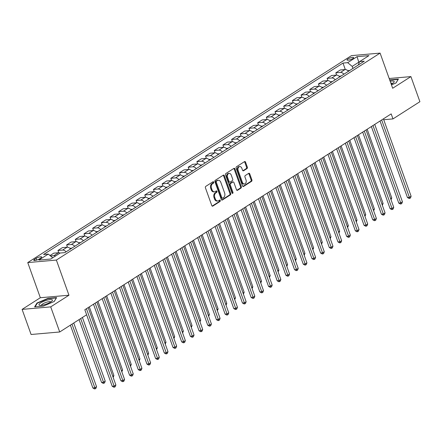 <?xml version="1.0" encoding="UTF-8"?>
<svg xmlns="http://www.w3.org/2000/svg" width="442" height="442" viewBox="0 0 442 442"><rect width="100%" height="100%" fill="white"/><g stroke="black" fill="none" stroke-linecap="round" stroke-linejoin="round"><path stroke-width="0.66" d="M213.724 182.143A0.757 0.536 85 0 0 213 181.756L205.757 186.391A1.077 0.762 85 0 0 205.425 187.811L211.779 205.552A1.077 0.762 85 0 0 212.552 206.193A1.077 0.762 85 0 0 212.812 206.105L220.055 201.469A0.757 0.536 85 0 0 219.563 200.093L218.624 200.69A3.453 2.448 85 0 1 217.801 200.977A3.453 2.448 85 0 1 215.315 198.933L214.784 197.452A3.453 2.448 85 0 1 215.84 192.905L216.773 192.303A0.757 0.536 85 0 0 216.282 190.927L215.342 191.524A3.453 2.448 85 0 1 214.514 191.811A3.453 2.448 85 0 1 212.033 189.767L211.503 188.286A3.453 2.448 85 0 1 212.558 183.739L213.492 183.137A0.757 0.536 85 0 0 213.724 182.143M214.514 191.811L213.74 191.878A3.453 2.448 85 0 1 211.259 189.833L210.729 188.353A3.453 2.448 85 0 1 211.784 183.806L212.718 183.203A0.757 0.536 85 0 0 212.762 181.911M212.171 206.088L219.282 201.541A0.757 0.536 85 0 0 219.326 200.243M217.801 200.977L217.028 201.049A3.453 2.448 85 0 1 214.541 198.999L214.011 197.519A3.453 2.448 85 0 1 215.066 192.972L216 192.375A0.757 0.536 85 0 0 216.044 191.077M347.848 59.001A3.519 0.862 -19.7 0 0 347.009 59.974A3.519 0.862 -19.7 0 0 349.268 60.001A3.519 0.862 -19.7 0 0 352.799 58.571A3.519 0.862 -19.7 0 0 353.639 57.598A3.519 0.862 -19.7 0 0 351.373 57.571A3.519 0.862 -19.7 0 0 347.848 59.001M247.006 168.557A1.077 0.762 85 0 0 247.338 167.137L245.553 162.159A1.077 0.762 85 0 0 244.774 161.518A1.077 0.762 85 0 0 244.52 161.606L236.47 166.75A1.077 0.762 85 0 0 236.144 168.17L242.498 185.916A1.077 0.762 85 0 0 243.271 186.557A1.077 0.762 85 0 0 243.531 186.463L251.575 181.319A1.077 0.762 85 0 0 251.907 179.9L249.752 173.888A1.077 0.762 85 0 0 248.979 173.247A1.077 0.762 85 0 0 248.719 173.336L245.277 175.54A1.077 0.762 85 0 0 244.945 176.96L246.012 179.944A2.89 2.044 85 0 1 244.443 183.982A2.89 2.044 85 0 1 242.365 182.275L238.183 170.595A2.89 2.044 85 0 1 239.752 166.551A2.89 2.044 85 0 1 241.829 168.258L242.531 170.209A1.077 0.762 85 0 0 243.304 170.85A1.077 0.762 85 0 0 243.564 170.756L247.006 168.557L246.233 168.623A1.077 0.762 85 0 0 246.564 167.203L244.78 162.225A1.077 0.762 85 0 0 244.387 161.689M392.678 88.256L410.911 76.599L419.9 101.699L392.982 118.909L391.181 113.892L84.831 309.748L86.632 314.77L59.709 331.981L50.719 306.875L68.958 295.217L56.372 260.067L380.092 53.106L392.678 88.256M224.348 175.717A1.077 0.762 85 0 0 223.569 175.076A1.077 0.762 85 0 0 223.309 175.165L215.265 180.308A1.077 0.762 85 0 0 214.939 181.728L221.287 199.475A1.077 0.762 85 0 0 222.066 200.11A1.077 0.762 85 0 0 222.326 200.022L230.37 194.878A1.077 0.762 85 0 0 230.702 193.458L224.348 175.717L223.575 175.783A1.077 0.762 85 0 0 223.182 175.247M225.868 173.529L233.917 168.385A1.077 0.762 85 0 1 234.172 168.297A1.077 0.762 85 0 1 234.951 168.938L241.304 186.679A1.077 0.762 85 0 1 240.973 188.099L237.531 190.303A1.077 0.762 85 0 1 237.271 190.392A1.077 0.762 85 0 1 236.498 189.751L233.917 182.557A1.077 0.762 85 0 0 233.144 181.916A1.077 0.762 85 0 0 232.884 182.005L230.602 183.469A1.077 0.762 85 0 0 230.271 184.889L232.956 192.38A0.757 0.536 85 0 1 232 192.988L225.542 174.949A1.077 0.762 85 0 1 225.868 173.529M39.349 258.918L40.879 257.946A3.409 0.834 -19.7 0 0 41.692 257.006A3.409 0.834 -19.7 0 0 39.504 256.973A3.409 0.834 -19.7 0 0 36.084 258.366L34.553 259.344A3.409 0.834 -19.7 0 0 33.741 260.283A3.409 0.834 -19.7 0 0 35.935 260.31A3.409 0.834 -19.7 0 0 39.349 258.918M56.372 260.067L27.752 262.581L351.467 55.62L380.092 53.106M345.301 69.532L342.986 63.068L43.581 254.487L48.261 254.078L38.885 260.073L50.797 259.029L60.173 253.028L64.858 252.62L364.258 61.2L359.578 61.615L358.258 65.04M342.986 63.068L347.666 62.659L357.048 56.664L368.959 55.62L359.578 61.615M68.958 295.217L40.332 297.731L22.1 309.389L50.719 306.875M22.1 309.389L31.089 334.495L59.709 331.981M410.911 76.599L389.187 78.505M40.332 297.731L27.752 262.581M383.722 119.721L392.982 118.909M359.07 62.935L358.799 62.184L352.202 66.405L352.931 68.444M359.379 62.134L358.799 62.184L357.048 56.664M48.261 254.078L52.747 257.78M50.504 255.929L53.941 255.631A4.398 2.912 57.4 0 1 55.57 255.979M60.084 253.089A4.398 2.912 57.4 0 0 58.454 252.741L53.775 253.155L50.04 255.542M58.747 252.736L57.946 250.487L62.626 250.078A4.398 2.912 57.4 0 1 66.035 251.868M70.549 248.979A4.398 2.912 57.4 0 0 67.14 247.194L62.46 247.603L57.946 250.487M67.433 247.183L66.626 244.94L71.306 244.525A4.398 2.912 57.4 0 1 74.72 246.316M79.234 243.426A4.398 2.912 57.4 0 0 75.825 241.641L71.14 242.05L66.626 244.94M76.112 241.63L75.311 239.387L79.991 238.973A4.398 2.912 57.4 0 1 83.4 240.763M87.919 237.879A4.398 2.912 57.4 0 0 84.505 236.089L79.825 236.498L75.311 239.387M84.798 236.083L83.997 233.835L88.676 233.426A4.398 2.912 57.4 0 1 92.085 235.21M96.599 232.326A4.398 2.912 57.4 0 0 93.19 230.536L88.51 230.945L83.997 233.835M93.483 230.531L92.676 228.282L97.356 227.873A4.398 2.912 57.4 0 1 100.77 229.658M105.284 226.774A4.398 2.912 57.4 0 0 101.875 224.984L97.19 225.398L92.676 228.282M102.163 224.978L101.362 222.729L106.041 222.32A4.398 2.912 57.4 0 1 109.45 224.111M113.97 221.221A4.398 2.912 57.4 0 0 110.555 219.436L105.876 219.845L101.362 222.729M110.848 219.425L110.047 217.182L114.727 216.768A4.398 2.912 57.4 0 1 118.136 218.558M122.649 215.668A4.398 2.912 57.4 0 0 119.241 213.884L114.561 214.293L110.047 217.182M119.533 213.873L118.727 211.63L123.406 211.215A4.398 2.912 57.4 0 1 126.821 213.005M131.335 210.116A4.398 2.912 57.4 0 0 127.926 208.331L123.241 208.74L118.727 211.63M128.213 208.32L127.412 206.077L132.092 205.668A4.398 2.912 57.4 0 1 135.501 207.453M140.02 204.569A4.398 2.912 57.4 0 0 136.606 202.779L131.926 203.187L127.412 206.077M136.898 202.773L136.097 200.524L140.777 200.115A4.398 2.912 57.4 0 1 144.186 201.9M148.7 199.016A4.398 2.912 57.4 0 0 145.291 197.226L140.611 197.64L136.097 200.524M145.584 197.22L144.777 194.972L149.457 194.563A4.398 2.912 57.4 0 1 152.871 196.353M157.385 193.463A4.398 2.912 57.4 0 0 153.976 191.673L149.291 192.088L144.777 194.972M154.264 191.668L153.462 189.425L158.142 189.01A4.398 2.912 57.4 0 1 161.551 190.8M166.07 187.911A4.398 2.912 57.4 0 0 162.656 186.126L157.976 186.535L153.462 189.425M162.949 186.115L162.148 183.872L166.827 183.458A4.398 2.912 57.4 0 1 170.236 185.248M174.75 182.358A4.398 2.912 57.4 0 0 171.341 180.574L166.662 180.982L162.148 183.872M171.634 180.563L170.827 178.319L175.507 177.911A4.398 2.912 57.4 0 1 178.922 179.695M183.436 176.811A4.398 2.912 57.4 0 0 180.027 175.021L175.341 175.43L170.827 178.319M180.314 175.015L179.513 172.767L184.192 172.358A4.398 2.912 57.4 0 1 187.601 174.142M192.121 171.258A4.398 2.912 57.4 0 0 188.706 169.468L184.027 169.883L179.513 172.767M188.999 169.463L188.198 167.214L192.878 166.805A4.398 2.912 57.4 0 1 196.287 168.595M200.801 165.706A4.398 2.912 57.4 0 0 197.392 163.916L192.712 164.33L188.198 167.214M197.685 163.91L196.878 161.667L201.558 161.253A4.398 2.912 57.4 0 1 204.972 163.043M209.486 160.153A4.398 2.912 57.4 0 0 206.077 158.369L201.392 158.777L196.878 161.667M206.364 158.358L205.563 156.114L210.243 155.7A4.398 2.912 57.4 0 1 213.652 157.49M218.171 154.601A4.398 2.912 57.4 0 0 214.757 152.816L210.077 153.225L205.563 156.114M215.05 152.805L214.248 150.562L218.928 150.153A4.398 2.912 57.4 0 1 222.337 151.938M226.851 149.053A4.398 2.912 57.4 0 0 223.442 147.263L218.762 147.672L214.248 150.562M223.735 147.258L222.928 145.009L227.608 144.6A4.398 2.912 57.4 0 1 231.022 146.385M235.536 143.501A4.398 2.912 57.4 0 0 232.127 141.711L227.442 142.125L222.928 145.009M232.415 141.705L231.614 139.457L236.293 139.048A4.398 2.912 57.4 0 1 239.702 140.832M244.222 137.948A4.398 2.912 57.4 0 0 240.807 136.158L236.127 136.572L231.614 139.457M241.1 136.153L240.299 133.904L244.978 133.495A4.398 2.912 57.4 0 1 248.387 135.285M252.901 132.396A4.398 2.912 57.4 0 0 249.492 130.611L244.813 131.02L240.299 133.904M249.785 130.6L248.979 128.357L253.658 127.942A4.398 2.912 57.4 0 1 257.073 129.733M261.587 126.843A4.398 2.912 57.4 0 0 258.178 125.058L253.493 125.467L248.979 128.357M258.465 125.047L257.664 122.804L262.344 122.39A4.398 2.912 57.4 0 1 265.752 124.18M270.272 121.296A4.398 2.912 57.4 0 0 266.858 119.506L262.178 119.915L257.664 122.804M267.15 119.5L266.349 117.252L271.029 116.843A4.398 2.912 57.4 0 1 274.438 118.627M278.952 115.743A4.398 2.912 57.4 0 0 275.543 113.953L270.863 114.367L266.349 117.252M275.836 113.948L275.029 111.699L279.709 111.29A4.398 2.912 57.4 0 1 283.123 113.075M287.637 110.191A4.398 2.912 57.4 0 0 284.228 108.4L279.543 108.815L275.029 111.699M284.515 108.395L283.714 106.146L288.394 105.737A4.398 2.912 57.4 0 1 291.803 107.528M296.322 104.638A4.398 2.912 57.4 0 0 292.908 102.853L288.228 103.262L283.714 106.146M293.201 102.842L292.4 100.599L297.079 100.185A4.398 2.912 57.4 0 1 300.488 101.975M305.002 99.085A4.398 2.912 57.4 0 0 301.593 97.301L296.913 97.71L292.4 100.599M301.886 97.29L301.079 95.047L305.759 94.632A4.398 2.912 57.4 0 1 309.173 96.422M313.687 93.538A4.398 2.912 57.4 0 0 310.278 91.748L305.593 92.157L301.079 95.047M310.566 91.743L309.765 89.494L314.444 89.085A4.398 2.912 57.4 0 1 317.853 90.87M322.373 87.986A4.398 2.912 57.4 0 0 318.958 86.196L314.279 86.61L309.765 89.494M319.251 86.19L318.444 83.941L323.13 83.532A4.398 2.912 57.4 0 1 326.539 85.317M331.052 82.433A4.398 2.912 57.4 0 0 327.644 80.643L322.964 81.057L318.444 83.941M327.936 80.637L327.13 78.389L331.809 77.98A4.398 2.912 57.4 0 1 335.224 79.77M339.738 76.88A4.398 2.912 57.4 0 0 336.323 75.096L331.644 75.505L327.13 78.389M336.616 75.085L335.815 72.842L340.495 72.427A4.398 2.912 57.4 0 1 343.904 74.217M348.423 71.328A4.398 2.912 57.4 0 0 345.009 69.543L340.329 69.952L335.815 72.842M352.202 66.405L347.666 62.659M54.233 301.488L56.631 297.582L48.007 298.339L36.995 303.002L34.603 306.908L43.222 306.151L54.233 301.488M391.474 84.903L396.015 82.98L398.408 79.074L389.678 79.875M37.161 303.466L36.995 303.002M48.123 298.654L48.007 298.339M389.899 80.14L389.789 79.831M221.68 200.005L229.597 194.944A1.077 0.762 85 0 0 229.928 193.524L223.575 175.783M216.508 181.209A0.757 0.536 85 0 0 216.282 182.203L221.856 197.778A0.757 0.536 85 0 0 222.58 198.165L223.569 197.53A3.453 2.448 85 0 0 224.624 192.983L220.812 182.336A3.453 2.448 85 0 0 218.326 180.286A3.453 2.448 85 0 0 217.497 180.579L215.735 181.275A0.757 0.536 85 0 0 215.508 182.27L216.282 182.203M221.807 198.231A0.757 0.536 85 0 1 221.083 197.845L215.508 182.27M218.326 180.286L217.552 180.358A3.453 2.448 85 0 0 216.724 180.645L217.497 180.579M215.735 181.275L216.724 180.645M236.884 190.287L240.199 188.165A1.077 0.762 85 0 0 240.531 186.745L234.177 169.004A1.077 0.762 85 0 0 233.785 168.468M233.144 181.916L232.37 181.982A1.077 0.762 85 0 0 232.111 182.076L229.829 183.535A1.077 0.762 85 0 0 229.497 184.955L232.177 192.447L232.956 192.38M232.133 193.237A0.757 0.536 85 0 0 232.177 192.447M231.243 175.087A2.89 2.044 85 0 0 229.171 173.38A2.89 2.044 85 0 0 227.597 177.419L229.072 181.535A1.077 0.762 85 0 0 229.846 182.176A1.077 0.762 85 0 0 230.105 182.087L232.393 180.623A1.077 0.762 85 0 0 232.719 179.203L231.243 175.087M229.171 173.38L228.398 173.446A2.89 2.044 85 0 0 226.823 177.491L227.597 177.419M229.846 182.176L229.072 182.242A1.077 0.762 85 0 1 228.299 181.607L226.823 177.491M242.918 170.745L246.233 168.623M239.752 166.551L238.978 166.617A2.89 2.044 85 0 0 237.409 170.662L238.183 170.595M244.443 183.982L243.669 184.054A2.89 2.044 85 0 1 241.592 182.342L237.409 170.662M242.885 186.452L250.802 181.386A1.077 0.762 85 0 0 251.133 179.966L248.979 173.955A1.077 0.762 85 0 0 248.586 173.419M70.377 325.157L92.87 387.971L94.803 387.8L96.538 386.689L73.742 323.008M72.002 324.119L95.212 388.822L94.439 388.894L92.87 387.971M96.538 386.689L95.908 388.38L95.212 388.822M86.61 314.781L112.207 386.275L114.141 386.104L86.439 308.72M115.881 384.993L115.246 386.684L114.55 387.126L114.141 386.104L115.881 384.993L88.173 307.61M114.55 387.126L113.776 387.192L112.207 386.275M79.063 319.605L101.555 382.418L103.489 382.247L105.224 381.137L82.422 317.461M80.687 318.572L103.898 383.275L103.124 383.341L101.555 382.418M105.224 381.137L104.588 382.827L103.898 383.275M70.018 248.415L70.985 248.166A2.917 1.928 57.4 0 1 71.676 248.26M112.771 376.313L113.909 375.589L89.306 306.886M113.909 375.589L113.146 377.358M78.704 242.862L79.67 242.614A2.917 1.928 57.4 0 1 80.361 242.708M121.456 370.761L122.589 370.037L97.991 301.333M122.589 370.037L121.832 371.805M93.5 304.207L120.893 380.722L122.826 380.551L95.118 303.173M124.561 379.44L123.931 381.131L123.235 381.573L122.826 380.551L124.561 379.44L96.859 302.063M123.235 381.573L122.462 381.645L120.893 380.722M102.179 298.659L129.578 375.17L131.512 374.998L103.804 297.621M133.246 373.888L132.611 375.578L131.92 376.026L131.512 374.998L133.246 373.888L105.539 296.51M131.92 376.026L131.147 376.092L129.578 375.17M110.865 293.107L138.258 369.617L140.191 369.451L112.489 292.068M141.932 368.341L141.296 370.026L140.6 370.473L140.191 369.451L141.932 368.341L114.224 290.958M140.6 370.473L139.827 370.54L138.258 369.617M87.389 237.31L88.356 237.061A2.917 1.928 57.4 0 1 89.046 237.155M130.141 365.208L131.274 364.484L106.677 295.781M131.274 364.484L130.512 366.258M119.55 287.554L146.943 364.064L148.877 363.899L121.169 286.515M150.612 362.788L149.982 364.479L149.285 364.921L148.877 363.899L150.612 362.788L122.909 285.405M149.285 364.921L148.512 364.987L146.943 364.064M47.084 300.168A7.149 1.751 -19.7 0 0 40.183 303.212A7.149 1.751 -19.7 0 0 39.891 305.334A7.149 1.751 -19.7 0 0 44.288 304.726A7.149 1.751 -19.7 0 0 52.001 301.002A7.149 1.751 -19.7 0 0 47.084 300.168M50.725 301.997A4.895 1.199 -19.7 0 0 50.719 301.985A4.895 1.199 -19.7 0 0 47.067 302.074A4.895 1.199 -19.7 0 0 41.504 305.284A4.895 1.199 -19.7 0 0 41.509 305.3M35.078 306.87L37.338 303.179L48.007 298.659L56.361 297.93L54.156 301.521M391.231 84.218A7.149 1.751 -19.7 0 0 392.496 83.499A7.149 1.751 -19.7 0 0 393.778 82.494A7.149 1.751 -19.7 0 0 390.198 81.334M392.507 83.488A4.895 1.199 -19.7 0 0 392.502 83.477A4.895 1.199 -19.7 0 0 390.855 83.162M389.778 80.157L398.137 79.416L395.938 83.013M96.069 231.763L97.036 231.509A2.917 1.928 57.4 0 1 97.726 231.602M138.821 359.661L139.959 358.932L115.356 290.234M139.959 358.932L139.197 360.705M128.23 282.002L155.628 358.517L157.562 358.346L129.854 280.963M159.297 357.235L158.661 358.926L157.971 359.368L157.562 358.346L159.297 357.235L131.589 279.852M157.971 359.368L157.197 359.434L155.628 358.517M104.754 226.21L105.721 225.961A2.917 1.928 57.4 0 1 106.411 226.05M147.506 354.108L148.639 353.379L124.042 284.681M148.639 353.379L147.882 355.153M136.915 276.449L164.308 352.965L166.242 352.793L138.539 275.416M167.982 351.683L167.347 353.373L166.651 353.815L166.242 352.793L167.982 351.683L140.274 274.305M166.651 353.815L165.877 353.887L164.308 352.965M113.439 220.657L114.406 220.409A2.917 1.928 57.4 0 1 115.097 220.503M156.192 348.556L157.324 347.832L132.727 279.129M157.324 347.832L156.562 349.6M145.6 270.902L172.993 347.412L174.927 347.241L147.219 269.863M176.662 346.13L176.032 347.821L175.336 348.263L174.927 347.241L176.662 346.13L148.96 268.753M175.336 348.263L174.562 348.335L172.993 347.412M122.119 215.105L123.086 214.856A2.917 1.928 57.4 0 1 123.777 214.95M164.872 343.003L166.01 342.279L141.407 273.576M166.01 342.279L165.247 344.047M154.28 265.349L181.679 341.859L183.612 341.688L155.904 264.31M185.347 340.583L184.712 342.268L184.021 342.716L183.612 341.688L185.347 340.583L157.639 263.2M184.021 342.716L183.248 342.782L181.679 341.859M130.804 209.552L131.771 209.304A2.917 1.928 57.4 0 1 132.462 209.398M173.557 337.45L174.689 336.727L150.092 268.023M174.689 336.727L173.933 338.5M162.965 259.797L190.358 336.307L192.292 336.141L164.59 258.758M194.032 335.03L193.397 336.716L192.701 337.163L192.292 336.141L194.032 335.03L166.325 257.647M192.701 337.163L191.927 337.229L190.358 336.307M139.49 204L140.457 203.751A2.917 1.928 57.4 0 1 141.147 203.845M182.242 331.903L183.375 331.174L158.777 262.476M183.375 331.174L182.612 332.948M171.651 254.244L199.044 330.76L200.977 330.588L173.27 253.205M202.712 329.478L202.082 331.168L201.386 331.611L200.977 330.588L202.712 329.478L175.01 252.095M201.386 331.611L200.613 331.677L199.044 330.76M148.169 198.452L149.136 198.198A2.917 1.928 57.4 0 1 149.827 198.292M190.922 326.351L192.06 325.621L167.457 256.924M192.06 325.621L191.298 327.395M180.33 248.691L207.729 325.207L209.663 325.036L181.955 247.658M211.398 323.925L210.762 325.616L210.072 326.058L209.663 325.036L211.398 323.925L183.69 246.548M210.072 326.058L209.298 326.13L207.729 325.207M156.855 192.9L157.822 192.651A2.917 1.928 57.4 0 1 158.512 192.745M199.607 320.798L200.74 320.074L176.143 251.371M200.74 320.074L199.983 321.842M189.016 243.144L216.409 319.654L218.342 319.483L190.64 242.105M220.083 318.373L219.447 320.063L218.751 320.505L218.342 319.483L220.083 318.373L192.375 240.995M218.751 320.505L217.978 320.577L216.409 319.654M165.54 187.347L166.507 187.099A2.917 1.928 57.4 0 1 167.198 187.193M208.292 315.245L209.425 314.522L184.828 245.818M209.425 314.522L208.663 316.29M197.701 237.592L225.094 314.102L227.028 313.93L199.32 236.553M228.763 312.82L228.133 314.511L227.437 314.958L227.028 313.93L228.763 312.82L201.06 235.442M227.437 314.958L226.663 315.024L225.094 314.102M174.22 181.795L175.187 181.546A2.917 1.928 57.4 0 1 175.877 181.64M216.972 309.693L218.11 308.969L193.508 240.266M218.11 308.969L217.348 310.743M206.381 232.039L233.779 308.549L235.713 308.383L208.005 231M237.448 307.273L236.813 308.958L236.122 309.406L235.713 308.383L237.448 307.273L209.74 229.89M236.122 309.406L235.348 309.472L233.779 308.549M182.905 176.242L183.872 175.993A2.917 1.928 57.4 0 1 184.563 176.087M225.658 304.146L226.79 303.416L202.193 234.719M226.79 303.416L226.033 305.19M215.066 226.486L242.459 303.002L244.393 302.831L216.69 225.448M246.133 301.72L245.498 303.411L244.802 303.853L244.393 302.831L246.133 301.72L218.425 224.337M244.802 303.853L244.028 303.919L242.459 303.002M191.59 170.695L192.557 170.441A2.917 1.928 57.4 0 1 193.248 170.535M234.343 298.593L235.475 297.864L210.878 229.166M235.475 297.864L234.713 299.637M223.746 220.934L251.144 297.449L253.078 297.278L225.37 219.895M254.813 296.168L254.183 297.858L253.487 298.3L253.078 297.278L254.813 296.168L227.111 218.79M253.487 298.3L252.713 298.372L251.144 297.449M200.27 165.142L201.237 164.894A2.917 1.928 57.4 0 1 201.928 164.982M243.023 293.04L244.161 292.317L219.558 223.613M244.161 292.317L243.398 294.085M232.431 215.381L259.83 291.897L261.763 291.726L234.056 214.348M263.498 290.615L262.863 292.306L262.172 292.748L261.763 291.726L263.498 290.615L235.79 213.237M262.172 292.748L261.399 292.819L259.83 291.897M208.956 159.59L209.922 159.341A2.917 1.928 57.4 0 1 210.613 159.435M251.708 287.488L252.841 286.764L228.243 218.061M252.841 286.764L252.084 288.532M241.117 209.834L268.509 286.344L270.443 286.173L242.741 208.795M272.184 285.062L271.548 286.753L270.852 287.201L270.443 286.173L272.184 285.062L244.476 207.685M270.852 287.201L270.079 287.267L268.509 286.344M217.635 154.037L218.602 153.788A2.917 1.928 57.4 0 1 219.298 153.882M260.393 281.935L261.526 281.211L236.929 212.508M261.526 281.211L260.763 282.979M249.796 204.281L277.195 280.792L279.129 280.626L251.421 203.243M280.863 279.515L280.234 281.2L279.537 281.648L279.129 280.626L280.863 279.515L253.161 202.132M279.537 281.648L278.764 281.714L277.195 280.792M226.321 148.484L227.287 148.236A2.917 1.928 57.4 0 1 227.978 148.33M269.073 276.388L270.211 275.659L245.608 206.961M270.211 275.659L269.449 277.432M258.482 198.729L285.88 275.244L287.814 275.073L260.106 197.69M289.549 273.963L288.913 275.653L288.223 276.095L287.814 275.073L289.549 273.963L261.841 196.579M288.223 276.095L287.449 276.162L285.88 275.244M235.006 142.937L235.973 142.683A2.917 1.928 57.4 0 1 236.663 142.777M277.758 270.835L278.891 270.106L254.294 201.408M278.891 270.106L278.134 271.88M267.167 193.176L294.56 269.692L296.494 269.521L268.791 192.137M298.234 268.41L297.599 270.101L296.902 270.543L296.494 269.521L298.234 268.41L270.526 191.027M296.902 270.543L296.129 270.609L294.56 269.692M243.686 137.385L244.653 137.136A2.917 1.928 57.4 0 1 245.349 137.224M286.444 265.283L287.576 264.559L262.979 195.856M287.576 264.559L286.814 266.327M275.847 187.623L303.245 264.139L305.179 263.968L277.471 186.59M306.914 262.857L306.284 264.548L305.588 264.99L305.179 263.968L306.914 262.857L279.211 185.48M305.588 264.99L304.814 265.062L303.245 264.139M252.371 131.832L253.338 131.583A2.917 1.928 57.4 0 1 254.028 131.677M295.123 259.73L296.262 259.006L271.659 190.303M296.262 259.006L295.499 260.774M284.532 182.076L311.93 258.587L313.864 258.415L286.156 181.038M315.599 257.305L314.964 258.995L314.273 259.443L313.864 258.415L315.599 257.305L287.891 179.927M314.273 259.443L313.5 259.509L311.93 258.587M261.056 126.279L262.023 126.031A2.917 1.928 57.4 0 1 262.714 126.125M303.809 254.178L304.941 253.454L280.344 184.75M304.941 253.454L304.184 255.222M293.217 176.524L320.61 253.034L322.544 252.868L294.842 175.485M324.284 251.758L323.649 253.443L322.953 253.89L322.544 252.868L324.284 251.758L296.576 174.375M322.953 253.89L322.179 253.957L320.61 253.034M269.736 120.727L270.703 120.478A2.917 1.928 57.4 0 1 271.399 120.572M312.488 248.625L313.627 247.901L289.029 179.198M313.627 247.901L312.864 249.675M301.897 170.971L329.296 247.481L331.229 247.316L303.521 169.932M332.964 246.205L332.334 247.896L331.638 248.338L331.229 247.316L332.964 246.205L305.262 168.822M331.638 248.338L330.865 248.404L329.296 247.481M278.421 115.18L279.388 114.926A2.917 1.928 57.4 0 1 280.079 115.019M321.174 243.078L322.312 242.349L297.709 173.651M322.312 242.349L321.549 244.122M310.582 165.418L337.981 241.934L339.915 241.763L312.207 164.38M341.649 240.652L341.014 242.343L340.323 242.785L339.915 241.763L341.649 240.652L313.942 163.269M340.323 242.785L339.55 242.851L337.981 241.934M287.107 109.627L288.073 109.378A2.917 1.928 57.4 0 1 288.764 109.467M329.859 237.525L330.992 236.796L306.394 168.098M330.992 236.796L330.235 238.57M319.268 159.866L346.661 236.382L348.594 236.21L320.892 158.833M350.335 235.1L349.699 236.79L349.003 237.232L348.594 236.21L350.335 235.1L322.627 157.722M349.003 237.232L348.23 237.304L346.661 236.382M295.786 104.074L296.753 103.826A2.917 1.928 57.4 0 1 297.449 103.92M338.539 231.973L339.677 231.249L315.08 162.546M339.677 231.249L338.915 233.017M327.947 154.319L355.346 230.829L357.28 230.658L329.572 153.28M359.014 229.547L358.385 231.238L357.688 231.685L357.28 230.658L359.014 229.547L331.312 152.17M357.688 231.685L356.915 231.752L355.346 230.829M304.472 98.522L305.439 98.273A2.917 1.928 57.4 0 1 306.129 98.367M347.224 226.42L348.362 225.696L323.759 156.993M348.362 225.696L347.6 227.464M336.633 148.766L364.031 225.276L365.965 225.111L338.257 147.727M367.7 224L367.064 225.685L366.374 226.133L365.965 225.111L367.7 224L339.992 146.617M366.374 226.133L365.6 226.199L364.031 225.276M313.157 92.969L314.124 92.721A2.917 1.928 57.4 0 1 314.814 92.814M355.909 220.867L357.042 220.144L332.445 151.44M357.042 220.144L356.285 221.917M345.318 143.214L372.711 219.724L374.645 219.558L346.942 142.175M376.385 218.447L375.75 220.138L375.054 220.58L374.645 219.558L376.385 218.447L348.677 141.064M375.054 220.58L374.28 220.646L372.711 219.724M321.837 87.422L322.804 87.168A2.917 1.928 57.4 0 1 323.5 87.262M364.589 215.32L365.727 214.591L341.13 145.893M365.727 214.591L364.965 216.365M353.998 137.661L381.396 214.177L383.33 214.005L355.622 136.622M385.065 212.895L384.435 214.585L383.739 215.027L383.33 214.005L385.065 212.895L357.363 135.512M383.739 215.027L382.965 215.094L381.396 214.177M330.522 81.869L331.489 81.621A2.917 1.928 57.4 0 1 332.18 81.709M373.275 209.768L374.413 209.038L349.81 140.341M374.413 209.038L373.65 210.812M362.683 132.108L390.082 208.624L392.015 208.453L364.307 131.075M393.75 207.342L393.115 209.033L392.424 209.475L392.015 208.453L393.75 207.342L366.042 129.965M392.424 209.475L391.645 209.547L390.082 208.624M339.207 76.317L340.174 76.068A2.917 1.928 57.4 0 1 340.865 76.162M381.96 204.215L383.092 203.491L358.495 134.788M383.092 203.491L382.336 205.259M371.368 126.561L398.761 203.071L400.695 202.9L372.993 125.522M402.435 201.79L401.8 203.48L401.104 203.928L400.695 202.9L402.435 201.79L374.728 124.412M401.104 203.928L400.33 203.994L398.761 203.071M347.887 70.764L348.854 70.516A2.917 1.928 57.4 0 1 349.55 70.609M390.64 198.662L391.778 197.939L367.18 129.235M391.778 197.939L391.015 199.707M380.048 121.009L407.447 197.519L409.38 197.347L381.673 119.97M411.115 196.242L410.485 197.928L409.789 198.375L409.38 197.347L411.115 196.242L383.413 118.859M409.789 198.375L409.016 198.441L407.447 197.519M58.454 252.741L53.941 255.631M67.14 247.194L62.626 250.078M75.825 241.641L71.306 244.525M84.505 236.089L79.991 238.973M93.19 230.536L88.676 233.426M101.875 224.984L97.356 227.873M110.555 219.436L106.041 222.32M119.241 213.884L114.727 216.768M127.926 208.331L123.406 211.215M136.606 202.779L132.092 205.668M145.291 197.226L140.777 200.115M153.976 191.673L149.457 194.563M162.656 186.126L158.142 189.01M171.341 180.574L166.827 183.458M180.027 175.021L175.507 177.911M188.706 169.468L184.192 172.358M197.392 163.916L192.878 166.805M206.077 158.369L201.558 161.253M214.757 152.816L210.243 155.7M223.442 147.263L218.928 150.153M232.127 141.711L227.608 144.6M240.807 136.158L236.293 139.048M249.492 130.611L244.978 133.495M258.178 125.058L253.658 127.942M266.858 119.506L262.344 122.39M275.543 113.953L271.029 116.843M284.228 108.4L279.709 111.29M292.908 102.853L288.394 105.737M301.593 97.301L297.079 100.185M310.278 91.748L305.759 94.632M318.958 86.196L314.444 89.085M327.644 80.643L323.13 83.532M336.323 75.096L331.809 77.98M345.009 69.543L340.495 72.427M34.968 260.493L34.553 259.344M36.703 260.095L36.084 258.366M211.784 183.806L212.558 183.739M210.729 188.353L211.503 188.286M211.259 189.833L212.033 189.767M216 192.375L216.773 192.303M215.066 192.972L215.84 192.905M214.011 197.519L214.784 197.452M214.541 198.999L215.315 198.933M219.282 201.541L220.055 201.469M212.282 206.149L212.812 206.105M212.718 183.203L213.492 183.137M229.928 193.524L230.702 193.458M229.597 194.944L230.37 194.878M221.796 200.071L222.326 200.022M221.083 197.845L221.856 197.778M234.177 169.004L234.951 168.938M240.531 186.745L241.304 186.679M240.199 188.165L240.973 188.099M237 190.347L237.531 190.303M232.111 182.076L232.884 182.005M229.829 183.535L230.602 183.469M229.497 184.955L230.271 184.889M228.299 181.607L229.072 181.535M243.034 170.805L243.564 170.756M241.592 182.342L242.365 182.275M248.979 173.955L249.752 173.888M251.133 179.966L251.907 179.9M250.802 181.386L251.575 181.319M243.001 186.513L243.531 186.463M244.78 162.225L245.553 162.159M246.564 167.203L247.338 167.137M70.93 248.177L70.234 248.625M79.615 242.625L78.914 243.072M88.295 237.078L87.599 237.52M96.98 231.525L96.284 231.973M105.666 225.972L104.964 226.42M114.345 220.42L113.649 220.867M123.031 214.867L122.335 215.315M131.716 209.32L131.014 209.762M140.396 203.768L139.7 204.215M149.081 198.215L148.385 198.662M157.766 192.662L157.065 193.11M166.446 187.11L165.75 187.557M175.131 181.563L174.435 182.005M183.817 176.01L183.115 176.452M192.497 170.457L191.8 170.905M201.182 164.905L200.486 165.352M209.867 159.352L209.165 159.8M218.547 153.805L217.851 154.247M227.232 148.252L226.536 148.694M235.917 142.7L235.216 143.147M244.597 137.147L243.901 137.595M253.283 131.594L252.586 132.042M261.968 126.047L261.266 126.489M270.648 120.495L269.952 120.937M279.333 114.942L278.637 115.39M288.018 109.389L287.317 109.837M296.698 103.837L296.002 104.284M305.383 98.284L304.687 98.732M314.069 92.737L313.367 93.179M322.748 87.184L322.052 87.632M331.434 81.632L330.738 82.079M340.119 76.079L339.417 76.527M348.799 70.527L348.103 70.974M221.624 198.292L222.398 198.226"/></g></svg>
